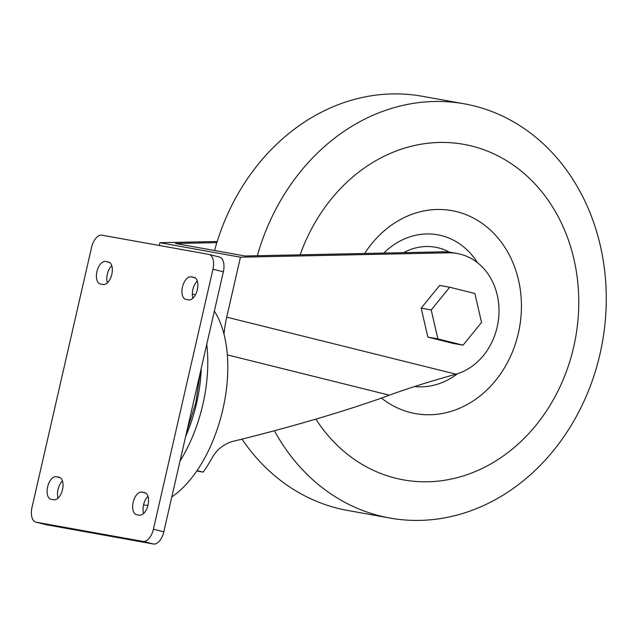 <?xml version="1.0" encoding="UTF-8"?>
<svg xmlns="http://www.w3.org/2000/svg" width="638" height="638" viewBox="0 0 638 638"><rect width="100%" height="100%" fill="white"/><g stroke="black" fill="none" stroke-linecap="round" stroke-linejoin="round"><path stroke-width="0.96" d="M240.446 257.194L448.466 252.815A61.862 52.348 100.2 0 1 457.286 253.509A61.862 52.348 100.2 0 1 499.012 311.583A61.862 52.348 100.2 0 1 455.979 374.187L226.721 317.15L240.446 257.194L159.883 242.711L159.253 245.486M463.044 345.166L452.996 343.364L427.843 337.103L421.184 308.138L439.678 285.433L449.718 287.244L474.871 293.504L481.538 322.461L463.044 345.166L437.883 338.906L431.224 309.948L449.718 287.244M457.286 253.509L451.768 252.52A61.862 52.348 100.2 0 0 442.947 251.827L245.032 255.99L175.506 243.493L216.856 242.623M196.791 470.98L203.163 472.128A103.109 54.86 -76 0 0 211.776 458.483C216.282 450.133 222.981 444.519 231.873 441.624C290.697 427.285 349.409 409.971 389.379 395.185C407.746 388.43 429.829 381.468 455.62 374.291L455.979 374.187M203.163 472.128L197.046 470.605M226.721 317.15A69.438 36.948 -76 0 0 224.002 334.24L224.002 334.24A108.412 57.683 -76 0 0 214.352 311.113M217.207 241.507L159.883 242.711M195.395 294.916A108.412 57.683 -76 0 0 192.325 293.959M143.518 505.017A108.412 57.683 -76 0 0 147.976 505.248M171.805 496.898A108.412 57.683 -76 0 0 224.018 334.248M212.948 269.228A13.884 7.393 -76 0 0 209.017 254.442A13.884 7.393 -76 0 0 208.762 254.387L101.936 235.183A13.884 7.393 -76 0 0 91.553 247.4L32.012 507.37A13.884 7.393 -76 0 0 35.943 522.163A13.884 7.393 -76 0 0 36.191 522.211L143.024 541.423A13.884 7.393 -76 0 0 153.407 529.197L212.948 269.228L223.356 271.812A13.884 7.393 -76 0 0 219.424 257.026A13.884 7.393 -76 0 0 219.169 256.97M46.095 524.675A13.884 7.393 -76 0 0 46.343 524.747A13.884 7.393 -76 0 0 46.598 524.803L153.431 544.007A13.884 7.393 -76 0 0 163.814 531.789L223.356 271.812M144.555 492.6L141.796 492.105A11.572 6.157 -76 0 0 133.19 502.09A11.572 6.157 -76 0 0 136.42 514.611A11.572 6.157 -76 0 0 136.628 514.651L139.387 515.153A11.572 6.157 -76 0 0 147.992 505.16A11.572 6.157 -76 0 0 144.762 492.64A11.572 6.157 -76 0 0 144.555 492.6L144.978 492.703M53.855 499.777A11.572 6.157 -76 0 0 62.468 489.785A11.572 6.157 -76 0 0 59.238 477.264A11.572 6.157 -76 0 0 59.023 477.224L56.264 476.722A11.572 6.157 -76 0 0 47.659 486.714A11.572 6.157 -76 0 0 50.888 499.235A11.572 6.157 -76 0 0 51.096 499.275L53.855 499.777M62.46 480.964A11.572 6.157 -76 0 0 58.066 498.126M193.856 277.323L191.097 276.828A11.572 6.157 -76 0 0 182.492 286.813A11.572 6.157 -76 0 0 185.722 299.334A11.572 6.157 -76 0 0 185.937 299.374L188.696 299.876A11.572 6.157 -76 0 0 197.302 289.883A11.572 6.157 -76 0 0 194.072 277.363A11.572 6.157 -76 0 0 193.856 277.323L194.279 277.426M103.165 284.5A11.572 6.157 -76 0 0 111.77 274.507A11.572 6.157 -76 0 0 108.54 261.987A11.572 6.157 -76 0 0 108.324 261.947L105.573 261.452A11.572 6.157 -76 0 0 96.96 271.437A11.572 6.157 -76 0 0 100.19 283.958A11.572 6.157 -76 0 0 100.405 283.998L103.165 284.5M111.762 265.687A11.572 6.157 -76 0 0 107.375 282.849M147.992 496.34A11.572 6.157 -76 0 0 143.598 513.502M197.294 281.063A11.572 6.157 -76 0 0 192.907 298.225M427.843 337.103L437.883 338.906M421.184 308.138L431.224 309.948M449.447 252.162A64.183 54.31 100.2 0 0 438.426 247.871A64.183 54.31 100.2 0 0 403.631 252.656M477.503 262.704A76.807 64.996 100.2 0 0 441.241 235.566A76.807 64.996 100.2 0 0 383.757 253.071M414.485 386.564A76.807 64.996 100.2 0 0 457.55 373.709M381.444 398.064A103.109 87.246 100.2 0 0 512.657 351.394A103.109 87.246 100.2 0 0 456.656 211.656A103.109 87.246 100.2 0 0 364.641 253.477M315.874 419.126A170.45 144.228 100.2 0 0 552.931 400.465A170.45 144.228 100.2 0 0 471.681 146.046A170.45 144.228 100.2 0 0 300.131 254.833M274.412 430.746A210.428 178.066 100.2 0 0 389.882 518.048A210.428 178.066 100.2 0 0 601.259 348.22A210.428 178.066 100.2 0 0 474.066 105.916A210.428 178.066 100.2 0 0 464.344 103.834A210.428 178.066 100.2 0 0 257.329 255.734M464.344 103.834L422.228 96.266A210.428 178.066 100.2 0 0 214.567 250.511M242.001 439.127A210.428 178.066 100.2 0 0 347.766 510.48L389.882 518.048M442.947 251.827L448.466 252.815M389.379 395.185L227.335 354.872M180.012 461.075A108.412 57.683 -76 0 0 206.76 344.265M185.626 436.536A103.787 55.219 -76 0 0 201.257 368.301M46.598 524.803L36.191 522.211M153.431 544.007L143.024 541.423M163.814 531.789L153.407 529.197M145.807 493.102L141.796 492.105M59.446 477.328L59.023 477.224M60.275 477.726L56.264 476.722M195.108 277.825L191.097 276.828M108.747 262.051L108.324 261.947M109.576 262.449L105.573 261.452M186.727 431.727L195.794 402.769L200.188 372.951M219.424 257.026L209.017 254.442M46.343 524.747L35.943 522.163"/></g></svg>
